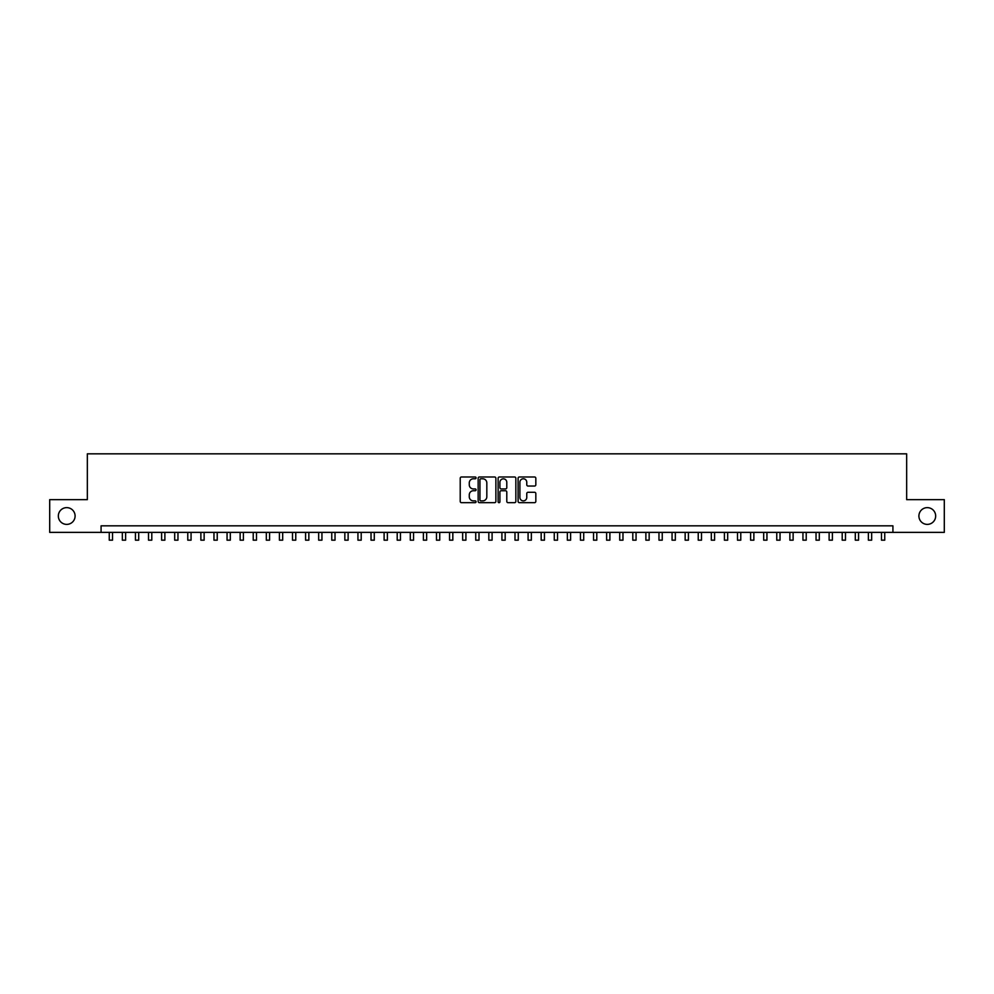 <?xml version="1.0" encoding="UTF-8"?>
<svg xmlns="http://www.w3.org/2000/svg" width="994" height="994" viewBox="0 0 994 994"><rect width="100%" height="100%" fill="white"/><g stroke="black" fill="none" stroke-linecap="round" stroke-linejoin="round"><path stroke-width="1.49" d="M476.064 477.89A0.895 0.895 0 0 0 475.157 476.983L461.514 476.983A1.28 1.28 0 0 0 460.222 478.276L460.222 501.398A1.28 1.28 0 0 0 461.514 502.678L475.157 502.678A0.895 0.895 0 0 0 476.064 501.784A0.895 0.895 0 0 0 475.157 500.877L473.392 500.877A4.113 4.113 0 0 1 469.28 496.776L469.28 494.85A4.113 4.113 0 0 1 473.392 490.738L475.157 490.738A0.895 0.895 0 0 0 476.064 489.831A0.895 0.895 0 0 0 475.157 488.936L473.392 488.936A4.113 4.113 0 0 1 469.28 484.823L469.28 482.898A4.113 4.113 0 0 1 473.392 478.785L475.157 478.785A0.895 0.895 0 0 0 476.064 477.89M918.903 516.01A8.374 8.374 0 0 0 927.29 524.385A8.374 8.374 0 0 0 935.665 516.01A8.374 8.374 0 0 0 927.29 507.636A8.374 8.374 0 0 0 918.903 516.01M58.335 516.01A8.374 8.374 0 0 0 66.71 524.385A8.374 8.374 0 0 0 75.097 516.01A8.374 8.374 0 0 0 66.71 507.636A8.374 8.374 0 0 0 58.335 516.01M534.548 486.041A1.28 1.28 0 0 0 535.828 484.761L535.828 478.276A1.28 1.28 0 0 0 534.548 476.983L519.39 476.983A1.28 1.28 0 0 0 518.098 478.276L518.098 501.398A1.28 1.28 0 0 0 519.39 502.678L534.548 502.678A1.28 1.28 0 0 0 535.828 501.398L535.828 493.558A1.28 1.28 0 0 0 534.548 492.278L528.062 492.278A1.28 1.28 0 0 0 526.77 493.558L526.77 497.447A3.442 3.442 0 0 1 523.341 500.877A3.442 3.442 0 0 1 519.899 497.447L519.899 482.227A3.442 3.442 0 0 1 523.341 478.785A3.442 3.442 0 0 1 526.77 482.227L526.77 484.761A1.28 1.28 0 0 0 528.062 486.041L534.548 486.041M101.077 532.374L49.7 532.374L49.7 499.647L87.335 499.647L87.335 453.836L906.665 453.836L906.665 499.647L944.3 499.647L944.3 532.374L892.923 532.374L892.923 525.826L101.077 525.826L101.077 532.374L892.923 532.374M495.882 478.276A1.28 1.28 0 0 0 494.59 476.983L479.431 476.983A1.28 1.28 0 0 0 478.151 478.276L478.151 501.398A1.28 1.28 0 0 0 479.431 502.678L494.59 502.678A1.28 1.28 0 0 0 495.882 501.398L495.882 478.276M499.41 476.983L514.569 476.983A1.28 1.28 0 0 1 515.849 478.276L515.849 501.398A1.28 1.28 0 0 1 514.569 502.678L508.083 502.678A1.28 1.28 0 0 1 506.791 501.398L506.791 492.018A1.28 1.28 0 0 0 505.511 490.738L501.212 490.738A1.28 1.28 0 0 0 499.92 492.018L499.92 501.784A0.895 0.895 0 0 1 499.025 502.678A0.895 0.895 0 0 1 498.118 501.784L498.118 478.276A1.28 1.28 0 0 1 499.41 476.983M480.847 478.785A0.895 0.895 0 0 0 479.94 479.68L479.94 499.982A0.895 0.895 0 0 0 480.847 500.877L482.711 500.877A4.113 4.113 0 0 0 486.824 496.776L486.824 482.898A4.113 4.113 0 0 0 482.711 478.785L480.847 478.785M506.791 482.289A3.442 3.442 0 0 0 503.362 478.847A3.442 3.442 0 0 0 499.92 482.289L499.92 487.644A1.28 1.28 0 0 0 501.212 488.936L505.511 488.936A1.28 1.28 0 0 0 506.791 487.644L506.791 482.289M109.253 532.374L109.253 540.164L112.521 540.164L112.521 532.374M122.337 532.374L122.337 540.164L125.617 540.164L125.617 532.374M135.433 532.374L135.433 540.164L138.7 540.164L138.7 532.374M148.516 532.374L148.516 540.164L151.796 540.164L151.796 532.374M161.612 532.374L161.612 540.164L164.88 540.164L164.88 532.374M174.695 532.374L174.695 540.164L177.963 540.164L177.963 532.374M187.779 532.374L187.779 540.164L191.059 540.164L191.059 532.374M200.875 532.374L200.875 540.164L204.143 540.164L204.143 532.374M213.958 532.374L213.958 540.164L217.239 540.164L217.239 532.374M227.054 532.374L227.054 540.164L230.322 540.164L230.322 532.374M240.138 532.374L240.138 540.164L243.406 540.164L243.406 532.374M253.221 532.374L253.221 540.164L256.502 540.164L256.502 532.374M266.317 532.374L266.317 540.164L269.585 540.164L269.585 532.374M279.401 532.374L279.401 540.164L282.681 540.164L282.681 532.374M292.497 532.374L292.497 540.164L295.765 540.164L295.765 532.374M305.58 532.374L305.58 540.164L308.848 540.164L308.848 532.374M318.664 532.374L318.664 540.164L321.944 540.164L321.944 532.374M331.76 532.374L331.76 540.164L335.028 540.164L335.028 532.374M344.843 532.374L344.843 540.164L348.124 540.164L348.124 532.374M357.939 532.374L357.939 540.164L361.207 540.164L361.207 532.374M371.023 532.374L371.023 540.164L374.291 540.164L374.291 532.374M384.106 532.374L384.106 540.164L387.387 540.164L387.387 532.374M397.202 532.374L397.202 540.164L400.47 540.164L400.47 532.374M410.286 532.374L410.286 540.164L413.566 540.164L413.566 532.374M423.382 532.374L423.382 540.164L426.65 540.164L426.65 532.374M436.465 532.374L436.465 540.164L439.733 540.164L439.733 532.374M449.549 532.374L449.549 540.164L452.829 540.164L452.829 532.374M462.645 532.374L462.645 540.164L465.913 540.164L465.913 532.374M475.728 532.374L475.728 540.164L479.009 540.164L479.009 532.374M488.824 532.374L488.824 540.164L492.092 540.164L492.092 532.374M501.908 532.374L501.908 540.164L505.176 540.164L505.176 532.374M514.991 532.374L514.991 540.164L518.272 540.164L518.272 532.374M528.087 532.374L528.087 540.164L531.355 540.164L531.355 532.374M541.171 532.374L541.171 540.164L544.451 540.164L544.451 532.374M554.267 532.374L554.267 540.164L557.535 540.164L557.535 532.374M567.35 532.374L567.35 540.164L570.618 540.164L570.618 532.374M580.434 532.374L580.434 540.164L583.714 540.164L583.714 532.374M593.53 532.374L593.53 540.164L596.798 540.164L596.798 532.374M606.613 532.374L606.613 540.164L609.894 540.164L609.894 532.374M619.709 532.374L619.709 540.164L622.977 540.164L622.977 532.374M632.793 532.374L632.793 540.164L636.061 540.164L636.061 532.374M645.876 532.374L645.876 540.164L649.157 540.164L649.157 532.374M658.972 532.374L658.972 540.164L662.24 540.164L662.24 532.374M672.056 532.374L672.056 540.164L675.336 540.164L675.336 532.374M685.152 532.374L685.152 540.164L688.42 540.164L688.42 532.374M698.235 532.374L698.235 540.164L701.503 540.164L701.503 532.374M711.319 532.374L711.319 540.164L714.599 540.164L714.599 532.374M724.415 532.374L724.415 540.164L727.683 540.164L727.683 532.374M737.498 532.374L737.498 540.164L740.779 540.164L740.779 532.374M750.594 532.374L750.594 540.164L753.862 540.164L753.862 532.374M763.678 532.374L763.678 540.164L766.946 540.164L766.946 532.374M776.761 532.374L776.761 540.164L780.041 540.164L780.041 532.374M789.857 532.374L789.857 540.164L793.125 540.164L793.125 532.374M802.941 532.374L802.941 540.164L806.221 540.164L806.221 532.374M816.037 532.374L816.037 540.164L819.304 540.164L819.304 532.374M829.12 532.374L829.12 540.164L832.388 540.164L832.388 532.374M842.204 532.374L842.204 540.164L845.484 540.164L845.484 532.374M855.3 532.374L855.3 540.164L858.567 540.164L858.567 532.374M868.383 532.374L868.383 540.164L871.663 540.164L871.663 532.374M881.479 532.374L881.479 540.164L884.747 540.164L884.747 532.374"/></g></svg>
